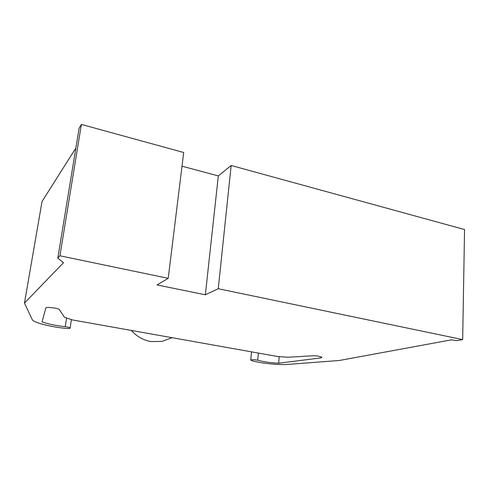 <?xml version="1.0" encoding="UTF-8"?>
<svg xmlns="http://www.w3.org/2000/svg" width="489" height="489" viewBox="0 0 489 489"><rect width="100%" height="100%" fill="white"/><g stroke="black" fill="none" stroke-linecap="round" stroke-linejoin="round"><path stroke-width="0.73" d="M182.012 166.217L218.32 175.912L231.156 165.49L218.253 288.724L462.673 339.604L456.903 340.65L451.433 339.849L339.342 360.485L286.12 364.537C275.607 364.873 259.402 363.027 251.597 360.589L250.741 360.038C251.908 359.549 254.237 359.617 257.727 360.234C263.375 361.787 270.356 362.789 278.669 363.235L279.207 356.628M257.727 360.234L258.363 353.076M278.669 363.235L321.377 357.82L321.432 357.049M218.32 175.912L205.349 294.781L157.024 284.94L168.21 278.327L183.699 152.507L81.382 124.426L79.114 128.179L57.818 258.106L59.933 255.79L81.382 124.426M218.253 288.724L205.349 294.781M321.377 357.82L321.909 357.19L318.125 356.09L314.121 355.699L288.07 357.239L277.697 356.524L72.329 319.916L64.426 317.233L59.09 309.201L55.404 308.143L48.527 307.361L45.905 307.722L42.072 321.89C48.118 324.073 55.832 325.662 65.22 326.658L66.59 317.966M462.673 339.604L464.55 229.543L231.156 165.49M59.933 255.79L168.21 278.327M65.22 326.658C68.295 327.123 69.909 327.636 70.068 328.186C69.805 328.535 68.619 328.62 66.504 328.443C52.451 327.202 36.278 323.357 32.561 320.228L24.45 303.113L63.497 262.703L57.818 258.106M75.856 148.069L42.048 201.462L24.45 303.113M131.284 330.423C136.682 336.432 143.179 340.142 150.771 341.548L162.012 341.438L170.954 338.101M250.741 360.038L251.487 351.854M70.074 328.131L71.4 319.598M172.055 337.691L162.012 341.438"/></g></svg>

